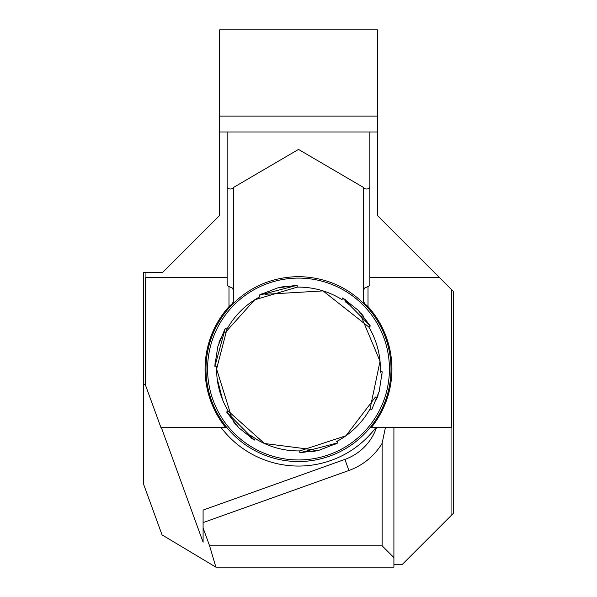 <?xml version="1.0" encoding="UTF-8"?>
<svg xmlns="http://www.w3.org/2000/svg" width="597" height="597" viewBox="0 0 597 597"><rect width="100%" height="100%" fill="white"/><g stroke="black" fill="none" stroke-linecap="round" stroke-linejoin="round"><path stroke-width="0.9" d="M232.36 304.425L233.703 300.992L232.24 303.686L232.36 304.425L233.703 303.082C251.598 285.903 273.195 277.083 298.5 276.627C323.895 277.12 345.491 285.933 363.297 303.082L364.64 304.425L364.76 303.686L368.013 306.597L368.013 286.553L364.677 288L363.297 290.784L363.297 300.992L364.76 303.686M363.297 300.992L364.64 304.425M233.703 301.089L233.703 290.784L232.323 288L228.987 286.553L228.987 306.597A93.43 93.43 0 0 0 225.457 427.28L161.265 427.28L203.092 542.203L203.092 527.972L209.584 545.8L215.89 567.15L162.048 534.897L143.653 484.361L143.653 272.322L145.937 272.322L145.937 277.568L145.377 277.568L145.377 384.826L143.653 383.796M451.063 427.28L451.623 427.28L451.623 289.702L453.347 291.426L453.347 513.375L451.063 515.659L451.063 427.28L376.103 427.28A97.042 97.042 0 0 1 220.897 427.28L225.457 427.28M371.543 427.28L376.103 427.28L371.543 427.28A93.43 93.43 0 0 0 368.013 306.597M298.5 459.951A90.923 90.923 0 0 1 207.577 369.021A90.923 90.923 0 0 1 298.5 278.098A90.923 90.923 0 0 1 389.423 369.021A90.923 90.923 0 0 1 298.5 459.951M228.987 306.597L232.24 303.686M215.107 362.722L214.913 366.237L225.323 328.268L226.95 329.171L216.599 369.021A81.901 81.901 0 0 0 228.211 411.064L264.449 443.504L312.716 449.675M336.544 441.556L340.439 439.37M224.92 329.007L217.801 346.626L214.786 366.23L216.644 366.289A81.901 81.901 0 0 0 216.599 369.021L231.076 415.512M250.33 435.258L257.979 440.198M217.151 378.491L222.614 399.841M161.265 427.28L160.832 427.28L145.377 384.826M228.987 286.553A4.06 4.06 0 0 1 227.151 285.157L227.151 277.568L145.937 277.568M145.937 272.322L162.757 272.322L219.606 215.472L219.606 131.982L227.151 131.982L227.151 277.568M233.703 290.784L233.703 187.339L298.5 149.422L363.297 187.339A4.06 4.06 0 0 0 369.849 187.339L369.849 131.982L377.394 131.982L377.394 215.472L451.623 289.702M369.849 187.339L369.849 285.157A4.06 4.06 0 0 1 368.013 286.553M376.647 427.28A52.103 52.103 0 0 1 344.917 459.392L203.092 510.077L203.092 522.599L348.887 470.496A63.894 63.894 0 0 0 382.117 443.302L385.483 427.28M382.117 443.302L382.117 545.8L393.908 557.598L393.908 427.28M203.092 522.599L203.092 527.972M382.117 545.8L209.584 545.8M318.186 450.429L314.679 451.19M236.263 425.064L233.248 421.489M262.255 293.649L259.12 295.239L297.209 285.276L297.231 287.127L254.688 299.828L225.002 332.887M218.845 343.163L220.435 338.76M226.95 329.171A81.901 81.901 0 0 1 259.934 296.769L259.061 295.127L277.553 287.941L296.813 285.284M345.626 299.933L342.708 298.03L370.379 326.029L368.789 326.984L323.067 290.903L264.949 294.314M280.963 287.135L285.635 286.291M297.231 287.127A81.901 81.901 0 0 1 341.797 299.5L342.775 297.925L358.245 310.336L370.379 326.029M241.904 309.821L238.307 313.477M278.806 287.62L282.187 286.881M360.67 312.903L363.722 316.529M368.789 326.984A81.901 81.901 0 0 1 380.356 371.752L382.214 371.819L379.199 391.423L371.677 409.781L370.05 408.87L380.028 361.267L361.237 316.388M342.29 299.813L338.454 297.53M337.88 442.81L299.791 452.772L299.769 450.914L345.984 435.75L375.453 397.027M378.192 394.781L376.58 399.251M370.05 408.87A81.901 81.901 0 0 1 337.066 441.28L337.939 442.922L319.447 450.108L299.791 452.772M380.334 372.341L380.393 367.879M251.352 438.101L254.292 440.019L226.621 412.02L238.755 427.713L254.225 440.123L255.203 438.549A81.901 81.901 0 0 0 299.769 450.914M226.621 412.02L228.211 411.064M350.715 305.918A81.901 81.901 0 0 0 345.35 301.843M269.956 292.254A81.901 81.901 0 0 0 266.292 293.724M315.932 450.936L311.313 451.765M233.703 187.339A4.06 4.06 0 0 1 227.151 187.339M363.297 187.339L363.297 301.112M369.849 131.982L227.151 131.982M369.849 277.568L439.489 277.568M451.063 515.659L402.423 564.299L393.908 564.299M377.394 131.982L377.394 29.85L219.606 29.85L219.606 131.982M215.89 567.15L393.908 567.15L393.908 557.598M363.297 301.052L364.64 304.351A92.505 92.505 0 0 1 298.5 461.533A92.505 92.505 0 0 1 232.36 304.351L233.703 301.052M344.917 459.392L348.887 470.496M377.394 116.087L219.606 116.087M382.087 371.812L381.901 375.297M371.677 409.781L372.088 409.035M337.88 442.802L334.775 444.384"/></g></svg>
